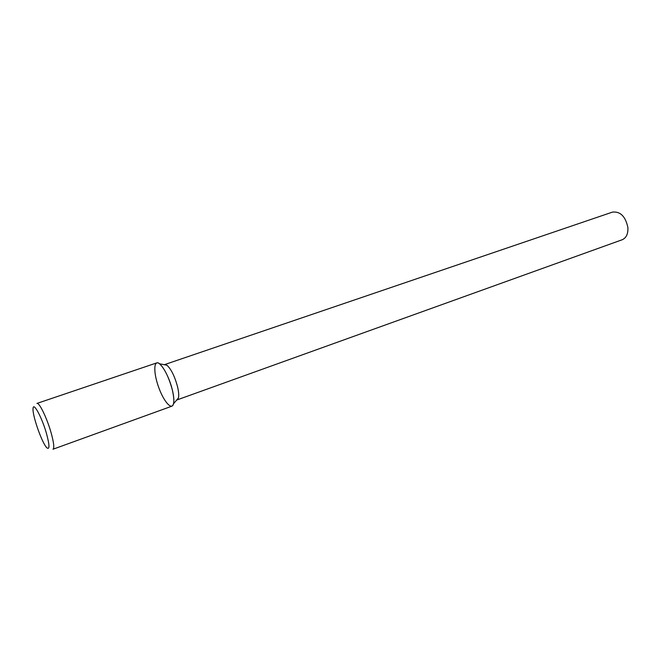 <?xml version="1.0" encoding="UTF-8"?>
<svg xmlns="http://www.w3.org/2000/svg" width="661" height="661" viewBox="0 0 661 661"><rect width="100%" height="100%" fill="white"/><g stroke="black" fill="none" stroke-linecap="round" stroke-linejoin="round"><path stroke-width="0.99" d="M176.652 400.062L622.175 239.753C626.322 237.91 628.223 233.812 627.876 227.45C625.488 216.403 620.357 211.28 612.491 212.098L164.275 364.707M177.032 399.979L178.429 397.972C179.015 395.452 178.71 391.667 177.52 386.627C174.702 376.291 171.182 369.16 166.969 365.244L164.622 364.541M172.347 389.949C168.869 377.282 164.589 368.549 159.499 363.765C153.674 359.196 153.245 372.052 158.417 386.602C163.449 401.202 171.81 410.985 173.513 403.78C174.207 400.731 173.818 396.121 172.347 389.949C169.076 375.935 160.375 361.055 156.715 362.906L36.942 403.425C39.156 402.02 47.038 418.239 51.137 432.881C53.838 442.696 54.45 448.15 52.987 449.232L171.868 406.185C174.314 404.772 174.479 399.36 172.347 389.949M46.526 433.666C42.089 417.826 33.496 401.764 33.091 408.242C31.893 414.364 42.213 443.828 46.964 447.869C49.749 449.844 49.6 445.109 46.526 433.666M166.969 365.244L159.499 363.765M178.429 397.972L173.513 403.78"/></g></svg>
